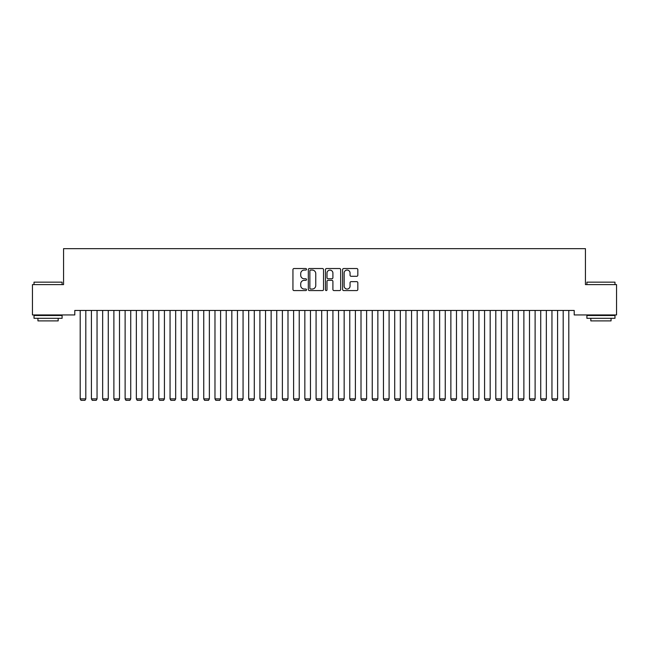 <?xml version="1.0" encoding="UTF-8"?>
<svg xmlns="http://www.w3.org/2000/svg" width="649" height="649" viewBox="0 0 649 649"><rect width="100%" height="100%" fill="white"/><g stroke="black" fill="none" stroke-linecap="round" stroke-linejoin="round"><path stroke-width="0.97" d="M306.531 269.303A0.771 0.771 0 0 0 305.76 268.532L294.046 268.532A1.103 1.103 0 0 0 292.942 269.635L292.942 289.478A1.103 1.103 0 0 0 294.046 290.582L305.76 290.582A0.771 0.771 0 0 0 306.531 289.811A0.771 0.771 0 0 0 305.76 289.04L304.243 289.04A3.529 3.529 0 0 1 300.714 285.511L300.714 283.856A3.529 3.529 0 0 1 304.243 280.327L305.76 280.327A0.771 0.771 0 0 0 306.531 279.557A0.771 0.771 0 0 0 305.76 278.786L304.243 278.786A3.529 3.529 0 0 1 300.714 275.257L300.714 273.602A3.529 3.529 0 0 1 304.243 270.073L305.76 270.073A0.771 0.771 0 0 0 306.531 269.303M356.723 276.304A1.103 1.103 0 0 0 357.826 275.2L357.826 269.635A1.103 1.103 0 0 0 356.723 268.532L343.71 268.532A1.103 1.103 0 0 0 342.607 269.635L342.607 289.478A1.103 1.103 0 0 0 343.71 290.582L356.723 290.582A1.103 1.103 0 0 0 357.826 289.478L357.826 282.753A1.103 1.103 0 0 0 356.723 281.65L351.158 281.65A1.103 1.103 0 0 0 350.054 282.753L350.054 286.087A2.953 2.953 0 0 1 347.101 289.04A2.953 2.953 0 0 1 344.157 286.087L344.157 273.026A2.953 2.953 0 0 1 347.101 270.073A2.953 2.953 0 0 1 350.054 273.026L350.054 275.2A1.103 1.103 0 0 0 351.158 276.304L356.723 276.304M574.203 310.449L74.797 310.449L74.797 314.943L32.45 314.943L32.45 284.611L63.561 284.611L63.561 248.664L585.439 248.664L585.439 284.611L616.55 284.611L616.55 314.943L574.203 314.943L574.203 310.449M323.535 269.635A1.103 1.103 0 0 0 322.431 268.532L309.419 268.532A1.103 1.103 0 0 0 308.324 269.635L308.324 289.478A1.103 1.103 0 0 0 309.419 290.582L322.431 290.582A1.103 1.103 0 0 0 323.535 289.478L323.535 269.635M326.569 268.532L339.581 268.532A1.103 1.103 0 0 1 340.676 269.635L340.676 289.478A1.103 1.103 0 0 1 339.581 290.582L334.008 290.582A1.103 1.103 0 0 1 332.905 289.478L332.905 281.431A1.103 1.103 0 0 0 331.801 280.327L328.11 280.327A1.103 1.103 0 0 0 327.007 281.431L327.007 289.811A0.771 0.771 0 0 1 326.236 290.582A0.771 0.771 0 0 1 325.465 289.811L325.465 269.635A1.103 1.103 0 0 1 326.569 268.532M310.636 270.073A0.771 0.771 0 0 0 309.865 270.844L309.865 288.27A0.771 0.771 0 0 0 310.636 289.04L312.234 289.04A3.529 3.529 0 0 0 315.763 285.511L315.763 273.602A3.529 3.529 0 0 0 312.234 270.073L310.636 270.073M332.905 273.083A2.953 2.953 0 0 0 329.96 270.13A2.953 2.953 0 0 0 327.007 273.083L327.007 277.683A1.103 1.103 0 0 0 328.11 278.786L331.801 278.786A1.103 1.103 0 0 0 332.905 277.683L332.905 273.083M85.806 310.449L85.806 398.875L80.192 398.875L80.192 310.449M85.806 398.875L84.962 400.336L81.028 400.336L80.192 398.875M97.042 310.449L97.042 398.875L91.42 398.875L91.42 310.449M97.042 398.875L96.198 400.336L92.263 400.336L91.42 398.875M108.269 310.449L108.269 398.875L102.656 398.875L102.656 310.449M108.269 398.875L107.426 400.336L103.499 400.336L102.656 398.875M34.024 282.145L62.101 282.145L34.024 282.145L34.024 284.611M62.101 318.31L34.024 318.31L34.024 315.503L62.101 315.503L62.101 318.31M58.175 318.31L58.175 320.898L37.95 320.898L37.95 318.31M586.899 282.145L614.976 282.145L586.899 282.145L586.899 284.611M614.976 318.31L586.899 318.31L586.899 315.503L614.976 315.503L614.976 318.31M611.05 318.31L611.05 320.898L590.825 320.898L590.825 318.31M119.505 310.449L119.505 398.875L113.883 398.875L113.883 310.449M119.505 398.875L118.662 400.336L114.727 400.336L113.883 398.875M130.733 310.449L130.733 398.875L125.119 398.875L125.119 310.449M130.733 398.875L129.897 400.336L125.963 400.336L125.119 398.875M141.969 310.449L141.969 398.875L136.355 398.875L136.355 310.449M141.969 398.875L141.125 400.336L137.199 400.336L136.355 398.875M153.205 310.449L153.205 398.875L147.583 398.875L147.583 310.449M153.205 398.875L152.361 400.336L148.426 400.336L147.583 398.875M164.432 310.449L164.432 398.875L158.818 398.875L158.818 310.449M164.432 398.875L163.589 400.336L159.662 400.336L158.818 398.875M175.668 310.449L175.668 398.875L170.054 398.875L170.054 310.449M175.668 398.875L174.824 400.336L170.89 400.336L170.054 398.875M186.896 310.449L186.896 398.875L181.282 398.875L181.282 310.449M186.896 398.875L186.06 400.336L182.126 400.336L181.282 398.875M198.132 310.449L198.132 398.875L192.518 398.875L192.518 310.449M198.132 398.875L197.288 400.336L193.361 400.336L192.518 398.875M209.367 310.449L209.367 398.875L203.745 398.875L203.745 310.449M209.367 398.875L208.524 400.336L204.589 400.336L203.745 398.875M220.595 310.449L220.595 398.875L214.981 398.875L214.981 310.449M220.595 398.875L219.751 400.336L215.825 400.336L214.981 398.875M231.831 310.449L231.831 398.875L226.217 398.875L226.217 310.449M231.831 398.875L230.987 400.336L227.053 400.336L226.217 398.875M243.067 310.449L243.067 398.875L237.445 398.875L237.445 310.449M243.067 398.875L242.223 400.336L238.288 400.336L237.445 398.875M254.294 310.449L254.294 398.875L248.681 398.875L248.681 310.449M254.294 398.875L253.451 400.336L249.524 400.336L248.681 398.875M265.53 310.449L265.53 398.875L259.908 398.875L259.908 310.449M265.53 398.875L264.687 400.336L260.752 400.336L259.908 398.875M276.758 310.449L276.758 398.875L271.144 398.875L271.144 310.449M276.758 398.875L275.922 400.336L271.988 400.336L271.144 398.875M287.994 310.449L287.994 398.875L282.38 398.875L282.38 310.449M287.994 398.875L287.15 400.336L283.224 400.336L282.38 398.875M299.23 310.449L299.23 398.875L293.608 398.875L293.608 310.449M299.23 398.875L298.386 400.336L294.451 400.336L293.608 398.875M310.457 310.449L310.457 398.875L304.843 398.875L304.843 310.449M310.457 398.875L309.614 400.336L305.687 400.336L304.843 398.875M321.693 310.449L321.693 398.875L316.079 398.875L316.079 310.449M321.693 398.875L320.849 400.336L316.915 400.336L316.079 398.875M332.921 310.449L332.921 398.875L327.307 398.875L327.307 310.449M332.921 398.875L332.085 400.336L328.151 400.336L327.307 398.875M344.157 310.449L344.157 398.875L338.543 398.875L338.543 310.449M344.157 398.875L343.313 400.336L339.386 400.336L338.543 398.875M355.392 310.449L355.392 398.875L349.77 398.875L349.77 310.449M355.392 398.875L354.549 400.336L350.614 400.336L349.77 398.875M366.62 310.449L366.62 398.875L361.006 398.875L361.006 310.449M366.62 398.875L365.776 400.336L361.85 400.336L361.006 398.875M377.856 310.449L377.856 398.875L372.242 398.875L372.242 310.449M377.856 398.875L377.012 400.336L373.078 400.336L372.242 398.875M389.092 310.449L389.092 398.875L383.47 398.875L383.47 310.449M389.092 398.875L388.248 400.336L384.313 400.336L383.47 398.875M400.319 310.449L400.319 398.875L394.706 398.875L394.706 310.449M400.319 398.875L399.476 400.336L395.549 400.336L394.706 398.875M411.555 310.449L411.555 398.875L405.933 398.875L405.933 310.449M411.555 398.875L410.712 400.336L406.777 400.336L405.933 398.875M422.783 310.449L422.783 398.875L417.169 398.875L417.169 310.449M422.783 398.875L421.947 400.336L418.013 400.336L417.169 398.875M434.019 310.449L434.019 398.875L428.405 398.875L428.405 310.449M434.019 398.875L433.175 400.336L429.249 400.336L428.405 398.875M445.255 310.449L445.255 398.875L439.633 398.875L439.633 310.449M445.255 398.875L444.411 400.336L440.476 400.336L439.633 398.875M456.482 310.449L456.482 398.875L450.868 398.875L450.868 310.449M456.482 398.875L455.639 400.336L451.712 400.336L450.868 398.875M467.718 310.449L467.718 398.875L462.104 398.875L462.104 310.449M467.718 398.875L466.874 400.336L462.94 400.336L462.104 398.875M478.946 310.449L478.946 398.875L473.332 398.875L473.332 310.449M478.946 398.875L478.11 400.336L474.176 400.336L473.332 398.875M490.182 310.449L490.182 398.875L484.568 398.875L484.568 310.449M490.182 398.875L489.338 400.336L485.411 400.336L484.568 398.875M501.417 310.449L501.417 398.875L495.795 398.875L495.795 310.449M501.417 398.875L500.574 400.336L496.639 400.336L495.795 398.875M512.645 310.449L512.645 398.875L507.031 398.875L507.031 310.449M512.645 398.875L511.801 400.336L507.875 400.336L507.031 398.875M523.881 310.449L523.881 398.875L518.267 398.875L518.267 310.449M523.881 398.875L523.037 400.336L519.103 400.336L518.267 398.875M535.117 310.449L535.117 398.875L529.495 398.875L529.495 310.449M535.117 398.875L534.273 400.336L530.338 400.336L529.495 398.875M546.344 310.449L546.344 398.875L540.731 398.875L540.731 310.449M546.344 398.875L545.501 400.336L541.574 400.336L540.731 398.875M557.58 310.449L557.58 398.875L551.958 398.875L551.958 310.449M557.58 398.875L556.737 400.336L552.802 400.336L551.958 398.875M568.808 310.449L568.808 398.875L563.194 398.875L563.194 310.449M568.808 398.875L567.972 400.336L564.038 400.336L563.194 398.875M62.101 284.611L62.101 282.145M55.7 315.503L55.7 314.943M40.425 315.503L40.425 314.943M614.976 284.611L614.976 282.145M608.575 315.503L608.575 314.943M593.3 315.503L593.3 314.943"/></g></svg>
